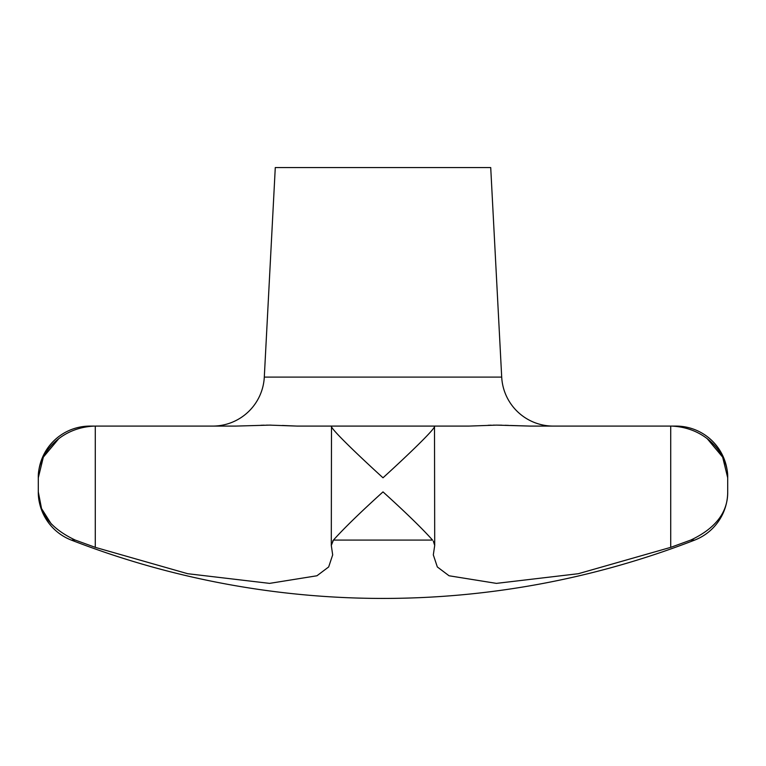 <?xml version="1.0" encoding="UTF-8"?>
<svg xmlns="http://www.w3.org/2000/svg" width="766" height="766" viewBox="0 0 766 766"><rect width="100%" height="100%" fill="white"/><g stroke="black" fill="none" stroke-linecap="round" stroke-linejoin="round"><path stroke-width="1.15" d="M58.743 438.717L43.336 457.139L38.3 477.793C37.505 455.741 58.417 427.552 94.563 426.088L90.005 426.088A51.705 51.705 0 0 0 38.3 477.793L38.3 491.887A51.705 51.705 0 0 0 71.305 540.087A861.75 861.75 0 0 0 694.695 540.087A51.705 51.705 0 0 0 727.7 491.887C727.93 512.282 715.607 528.348 690.731 540.087L670.719 547.355L578.34 573.705L496.416 583.376L449.058 575.773L437.338 566.955L433.317 554.89L434.705 545.449L433.317 541.122M332.683 541.122L333.44 540.087L432.56 540.087C422.047 528.348 405.53 512.282 383 491.887C360.47 512.282 343.953 528.348 333.44 540.087L331.295 545.449L332.683 554.89L328.662 566.955L316.942 575.773L269.584 583.376L187.66 573.705L95.281 547.355L75.269 540.087C50.393 528.348 38.07 512.282 38.3 491.887L41.536 508.557L51.399 524.174M501.701 377.092L490.719 167.562L275.281 167.562L264.299 377.092L501.701 377.092A51.705 51.705 0 0 0 553.33 426.088M434.437 426.088L468.964 426.088L496.416 425.12L530.053 426.088L510.357 425.465M269.584 583.376L187.66 573.705L95.281 547.355L95.281 426.088L235.947 426.088L269.584 425.12L297.036 426.088L282.367 425.465M212.67 426.088A51.705 51.705 0 0 0 264.299 377.092M727.7 491.887L727.7 477.793A51.705 51.705 0 0 0 675.995 426.088L671.437 426.088C707.583 427.552 728.495 455.741 727.7 477.793L722.664 457.139L707.257 438.717M530.053 426.088L671.437 426.088M297.036 426.088L331.496 426.088L331.295 545.449M434.504 426.088L331.496 426.088C329.332 427.552 358.747 455.741 383 477.793C407.253 455.741 436.668 427.552 434.504 426.088L434.705 545.449M496.416 583.376L578.34 573.705L670.719 547.355L690.731 540.087L694.695 540.087M508.519 425.389L505.129 425.274M501.845 425.178L496.416 425.12M271.126 425.13L269.584 425.12M267.937 425.13L266.3 425.149M264.136 425.178L260.871 425.274M494.779 425.13L493.189 425.149M491.169 425.178L488.172 425.274M71.305 540.087L75.269 540.087M670.719 426.088L670.719 547.355"/></g></svg>

